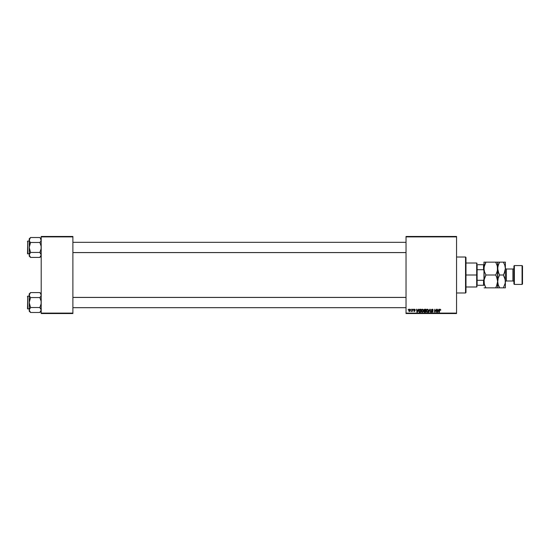 <?xml version="1.0" encoding="UTF-8"?>
<svg xmlns="http://www.w3.org/2000/svg" width="550" height="550" viewBox="0 0 550 550"><rect width="100%" height="100%" fill="white"/><g stroke="black" fill="none" stroke-linecap="round" stroke-linejoin="round"><path stroke-width="0.82" d="M406.031 236.459L456.555 236.459L456.555 236.892L406.031 236.892L406.031 313.108L456.555 313.108L456.555 236.459L406.031 236.459L406.031 236.892L406.031 236.459M422.4 309.217L421.169 310.956L421.575 309.691L422.4 309.217L423.259 309.636L423.5 310.688L423.094 311.843L422.269 312.29L421.41 311.857L421.169 310.956L422.207 312.29L423.094 311.843L423.507 310.516L422.538 309.217M418.385 309.258L417.326 312.256L416.948 312.256L416.536 309.258L416.955 310.076L418.014 310.076L416.955 310.076L416.536 309.258L416.948 312.256L418.722 309.258L417.326 312.256L416.948 312.256L416.852 309.258M439.443 310.056L440.179 309.217L440.791 309.946L439.869 309.719L439.388 312.256L439.649 309.478L440.179 309.217L439.443 310.056L439.072 312.256L440.158 309.567L440.763 310.152L440.158 309.567L439.072 312.256L439.443 310.056L440.179 309.217L440.791 309.877M431.496 311.506L432.059 311.939L432.575 311.513L431.331 310.097L431.606 309.451L432.664 309.272L433.194 310.035L432.891 310.269L432.334 309.567L431.695 309.856L432.884 311.403L431.963 312.29L431.179 311.355L432.004 311.939L432.575 311.438L431.331 310.097L432.575 311.513L432.059 311.939L431.179 311.355L432.053 312.29L432.891 311.499L431.647 310.069L432.252 309.567L433.201 310.234L432.272 309.217L431.337 310.007M428.869 312.256L429.839 309.258L430.237 309.258L430.698 312.256L429.99 309.684L428.533 312.256L429.99 309.684L430.698 312.256L430.237 309.258L429.839 309.258L430.237 309.258L430.382 312.256M427.384 309.217L426.154 310.956L426.559 309.691L427.384 309.217L428.244 309.636L428.484 310.688L428.079 311.843L427.254 312.29L426.394 311.857L426.154 310.956L427.192 312.29L428.079 311.843L428.491 310.516L427.522 309.217M408.134 309.684L408.519 309.258L408.134 309.684M424.724 312.256L423.899 311.527L424.311 310.791L424.002 309.843L424.621 309.272L426.002 309.258L425.494 312.256L423.988 311.933L424.311 310.791L423.933 310.186L424.311 312.201L425.494 312.256L426.002 309.258L424.799 309.258L426.002 309.258L425.494 312.256L424.311 312.201L423.94 310.097M438.9 309.258L437.841 312.256L437.463 312.256L437.051 309.258L437.463 310.076L438.529 310.076L437.463 310.076L437.051 309.258L437.463 312.256L439.237 309.258L437.841 312.256L437.463 312.256L437.367 309.258M434.933 310.496L434.314 312.256L434.816 309.258L436.013 311.795L436.741 309.258L436.232 312.256L435.043 309.712L434.314 312.256L434.816 309.258L436.013 311.795L436.109 311.087L436.013 311.795L434.816 309.258L434.314 312.256L435.043 309.712L436.232 312.256L436.741 309.258L435.902 312.256M414.342 311.204L413.971 310.778L414.384 311.204L413.971 310.778L414.384 311.204L414.679 310.729L413.813 309.849L414.549 309.217L415.271 309.732L414.157 309.678L415.023 310.853L414.164 311.458L413.662 310.812L414.342 311.204L414.707 310.86L413.902 310.159L413.944 309.471L414.549 309.217L413.813 309.849L414.707 310.901L413.662 310.812L414.37 311.472L415.023 310.853L414.129 309.822L414.535 309.492L415.291 309.952L414.535 309.492L414.129 309.822L415.023 310.853L414.37 311.472L413.662 310.812L414.384 311.204L414.679 310.729L413.813 309.849L414.549 309.217L415.291 309.952M419.141 309.705L421.018 309.258L420.509 312.256L418.853 311.74L418.942 310.035L419.65 309.327L418.722 311.025L419.382 312.214L420.509 312.256L421.018 309.258L420.131 309.258L421.018 309.258L420.509 312.256L419.43 312.228M409.551 309.231L408.719 310.564L409.104 309.478L409.846 309.231L410.389 309.767L410.307 310.784L409.674 311.444L408.884 311.19L408.719 310.564L409.441 311.472L410.431 310.083L409.688 309.217L410.424 310.207M411.015 309.684L411.4 309.258L411.015 309.684M412.005 310.984L411.283 311.396L412.603 309.258L412.239 311.438L412.005 310.984L411.283 311.396L412.136 310.124L411.283 311.396L412.005 310.984L412.239 311.438L412.603 309.258L411.922 311.438M413.119 309.684L413.504 309.258L413.119 309.684M406.031 313.541L456.555 313.541L456.555 236.892L406.031 236.892L406.031 313.541L406.031 313.108L456.555 313.108L456.555 313.541L406.031 313.541M41.202 236.459L72.889 236.459L72.889 236.892L41.202 236.892L41.202 313.108L72.889 313.108L72.889 236.459L41.202 236.459L41.202 236.892L41.202 236.459M41.202 313.541L72.889 313.541L72.889 236.892L41.202 236.892L41.202 313.541L41.202 313.108L72.889 313.108L72.889 313.541L41.202 313.541M423.899 311.527L424.311 310.791L423.933 310.186L424.311 310.791L423.899 311.527M424.799 309.258L423.933 310.186M424.621 309.272L424.243 309.471M425.04 309.609L424.249 310.2L425.453 310.619L425.624 309.609L424.249 310.2L424.566 309.678L425.624 309.609L425.453 310.619L424.291 309.966M424.387 311.864L425.239 311.905L424.208 311.513L424.703 311.905L424.208 311.513L424.435 311.053L424.346 311.836M425.391 310.97L425.239 311.905L425.391 310.97L424.38 311.094L425.391 310.97M424.511 309.705L424.249 310.2L424.793 310.619L424.249 310.248L424.731 309.623M428.299 309.739L428.484 310.399M427.13 312.29L427.996 311.939M427.556 311.85L428.182 310.496L427.838 311.609L428.182 310.496L427.439 309.567L426.924 309.781M426.752 309.987L426.635 311.63L427.199 311.939L426.463 310.991L427.116 311.939L427.921 311.493M427.694 309.616L428.182 310.496L427.694 309.623M427.384 311.919L427.838 311.609M426.47 310.874L426.491 311.259M426.463 310.991L427.377 309.567M426.999 309.726L426.594 310.296M429.736 310.296L429.99 309.684L430.093 310.468L429.99 309.684L429.791 310.173M429.839 309.258L428.533 312.256L429.839 309.258M432.369 309.217L431.331 310.097L431.922 310.936L431.331 310.097M432.891 310.173L432.252 309.567L431.647 310.069L432.884 311.575M432.252 309.567L431.647 310.069L432.252 309.567L431.647 310.069L432.252 309.567L432.809 309.829L432.252 309.567L432.809 309.829L432.252 309.567L431.723 310.331L432.891 311.499L432.053 312.29L431.489 311.327M431.647 310.069L432.891 311.499M431.723 310.331L432.163 310.626M432.877 311.657L432.712 312.022M431.881 312.283L431.42 312.056M431.489 311.396L432.059 311.939L432.575 311.513L431.922 310.936L432.575 311.513L432.059 311.939L432.575 311.513L432.059 311.939L432.575 311.513L432.059 311.939L432.575 311.513L432.059 311.939L431.489 311.396M440.11 309.567L440.454 310.193L440.158 309.567L439.78 309.98M440.158 309.567L439.746 310.131M437.614 311.176L437.697 311.926L438.357 310.427L437.697 311.926L437.511 310.427L438.357 310.427L437.511 310.427L437.663 311.554M435.421 310.922L435.084 309.856M435.497 311.121L435.311 310.626M436.425 309.258L436.109 311.087L436.425 309.258M414.982 310.035L414.535 309.492L414.982 310.035L414.535 309.492L414.982 310.035L414.535 309.492L414.129 309.822L415.023 310.853L414.37 311.472L413.662 310.812M414.535 309.492L414.191 310.014L415.023 310.853L414.37 311.472L415.016 310.915M414.384 311.204L414.679 310.729L413.971 310.241M417.106 311.176L417.182 311.926L417.842 310.427L417.182 311.926L416.996 310.427L417.842 310.427L416.996 310.427L417.147 311.554M419.76 312.256L419.382 312.214M419.21 312.146L418.811 311.644M420.131 309.258L419.705 309.306M419.801 311.905L419.031 311.046L419.231 310.159L419.066 311.396M420.014 309.616L419.513 309.794M420.124 309.609L420.64 309.609L420.255 311.905L420.64 309.609L420.09 309.609M419.045 310.819L419.506 311.877M420.241 309.609L419.031 311.046L419.409 311.85M423.418 311.211L423.486 310.867M423.094 311.843L422.269 312.29M422.572 311.85L423.156 310.173L422.62 309.588L421.939 309.781M421.768 309.987L421.651 311.63L422.214 311.939L421.486 310.991L422.132 311.939L422.943 311.493M421.541 310.523L421.506 311.259M421.486 310.991L422.455 309.567L423.197 310.496L422.4 309.567M422.015 309.726L421.609 310.296M410.307 310.784L409.956 311.3M409.303 311.169L409.028 310.482L409.502 311.197M409.179 309.904L409.454 311.204L410.114 310.118L409.592 309.499M409.936 310.874L409.681 309.492L409.028 310.564L409.454 311.204M409.255 311.142L409.028 310.564L409.681 309.492L410.114 310.118L409.681 309.492L409.221 309.822M409.791 309.506L410.107 310.296M412.067 310.427L412.294 309.258M428.141 310.942L428.182 310.496M423.156 310.942L423.184 310.331M465.547 292.985L465.981 292.559L465.981 257.441L465.547 257.015L465.547 292.985L465.547 257.015L456.555 257.015L465.547 257.015L465.981 257.441L465.981 292.559L465.547 292.985L456.555 292.985L465.547 292.985M39.868 292.579L40.404 293.178L39.868 292.579L30.546 292.579L39.868 292.579L41.202 293.913L39.868 292.579L41.106 294.415L40.404 293.178L41.106 294.415L41.106 295.714L40.831 293.789M39.868 307.512L40.404 308.103L39.868 307.512L41.106 303.834L41.106 301.242L39.868 297.557L40.824 296.354L39.868 297.557L30.546 297.557L39.868 297.557L40.404 296.966L39.868 297.557L41.106 301.242L41.106 303.834L39.868 307.512L30.546 307.512L29.308 309.341L29.212 311.149L30.546 312.482L29.212 309.994L30.546 307.512L39.868 307.512L41.202 309.994L39.868 312.482L30.546 312.482L29.308 310.654L30.546 312.482L39.868 312.482L40.398 311.905M27.754 308.956L27.754 296.113L27.5 308.701L29.212 308.956L27.5 308.701L27.754 296.113L27.754 308.956M29.212 296.113L27.754 296.113L29.212 296.113M41.202 309.994L40.831 311.272L41.202 309.994L40.404 308.103M29.212 293.913L29.212 295.068L30.546 292.579L29.212 293.913L29.308 303.827L30.546 307.512L29.212 302.534L29.212 309.994L30.546 307.512L29.308 309.341L29.212 311.149L30.546 312.482M29.308 309.341L29.59 308.708L29.212 309.994L29.583 311.279M29.308 295.721L29.583 293.789L29.212 295.068L30.009 296.966L29.59 296.354M40.824 296.354L41.106 295.721M30.546 292.579L29.212 295.068L29.212 302.534L30.546 297.557L29.975 296.924M30.546 297.557L30.009 296.966L30.546 297.557L29.308 301.235L29.212 309.994M41.106 310.64L40.418 311.871M406.031 297.433L72.889 297.433L406.031 297.433M72.889 252.567L406.031 252.567L72.889 252.567M41.106 239.346L41.106 240.646L40.404 238.109L41.106 239.346M39.868 237.518L40.404 238.109L39.868 237.518L30.546 237.518L39.868 237.518L40.831 238.721M39.868 252.443L40.404 253.034L39.868 252.443L41.106 248.765L41.106 246.173L39.868 242.488L40.824 241.292L39.868 242.488L30.546 242.488L39.868 242.488L40.404 241.897L39.868 242.488L41.106 246.173L41.106 248.765L39.868 252.443L30.546 252.443L29.308 254.279L29.212 256.087L30.546 257.421L29.212 254.932L30.546 252.443L39.868 252.443L41.202 254.932L39.868 257.421L30.546 257.421L29.308 255.585L30.546 257.421L39.868 257.421L40.398 256.836M27.754 253.887L27.754 241.044L27.5 253.633L29.212 253.887L27.5 253.633L27.754 241.044L27.754 253.887M29.212 241.044L27.754 241.044L29.212 241.044M41.202 254.932L40.824 256.218L41.202 254.932L40.404 253.034M29.212 238.851L29.212 240.006L30.546 237.518L29.212 238.851L29.308 248.758L30.546 252.443L29.212 247.466L29.212 254.932L30.546 252.443L29.308 254.279L29.212 256.087L30.546 257.421M29.308 240.646L29.583 241.285L29.308 240.646M40.824 241.292L41.202 240.006L40.824 241.292M30.546 237.518L29.212 240.006L29.583 238.728L29.212 247.466L30.546 242.488L29.975 241.856M29.59 253.646L29.212 254.932L29.583 256.211M30.546 242.488L30.009 241.897L30.546 242.488L29.308 246.166L29.212 254.932M41.106 255.571L40.418 256.809M39.868 297.557L40.404 296.966M40.824 293.782L41.106 294.415L40.824 293.782M30.546 307.512L30.009 308.103M27.5 308.103L27.5 308.577M27.5 296.484L27.5 296.966M39.868 242.488L40.404 241.897M29.59 256.218L29.308 255.585L29.59 256.218M30.546 252.443L30.009 253.034M27.5 253.034L27.5 253.516M27.5 241.423L27.5 241.897M477.111 264.722L477.111 269.706L477.111 264.722L483.533 264.722L477.111 264.722M477.111 275L477.111 269.706L477.111 280.294L477.111 275L476.685 275L477.111 275M465.981 263.01L476.685 263.01L476.685 275L476.685 263.01L477.111 263.436M465.981 275L476.685 275L465.981 275M477.111 285.278L477.111 280.294L477.111 285.278L483.959 285.278L483.533 285.278L483.533 280.294L477.111 280.294L483.533 280.294L483.533 285.278L477.111 285.278M465.981 286.99L476.685 286.99L476.685 275L476.685 286.99L477.111 286.564M483.959 264.722L483.533 264.722L483.533 269.706L483.959 270.717L483.533 269.706L483.533 264.722L483.959 264.722M477.111 269.706L483.533 269.706L477.111 269.706M483.959 279.283L483.533 280.294L483.959 279.283M514.367 265.581L513.934 266.007L513.934 283.993L514.367 284.419L514.367 265.581L514.367 284.419L522.074 284.419L522.5 283.993L522.5 266.007L522.074 265.581L522.074 284.419L522.074 265.581L514.367 265.581L522.074 265.581L522.5 266.007L522.5 283.993L522.074 284.419L514.367 284.419L513.934 283.993L513.934 266.007L514.367 265.581M506.399 269.005A1.024 1.024 0 0 1 505.374 267.981A1.024 1.024 0 0 0 506.399 269.005L506.399 280.995L512.909 280.995A1.024 1.024 0 0 1 513.934 282.019A1.024 1.024 0 0 0 512.909 280.995L512.909 269.005L506.399 269.005L512.909 269.005A1.024 1.024 0 0 0 513.934 267.981A1.024 1.024 0 0 1 512.909 269.005L512.909 280.995L506.399 280.995A1.024 1.024 0 0 0 505.374 282.019A1.024 1.024 0 0 1 506.399 280.995L506.399 269.005M484.11 266.887L483.959 268.579L484.516 265.279L485.953 262.151L495.674 262.151L497.104 265.258L497.668 268.579L497.111 271.879L495.674 275L485.953 275L484.522 271.893L483.959 268.579L484.522 271.893L485.953 275L495.674 275L497.104 278.107L497.668 281.421L497.111 284.721L495.674 287.849L485.953 287.849L484.522 284.742L483.959 281.421L484.516 278.121L485.953 275L484.103 279.757L484.296 283.965M484.11 287.849L497.668 287.849L496.478 287.849L497.668 287.849L497.523 279.757L497.668 281.421L496.533 276.657M485.581 287.183L484.316 284.048M496.478 287.849L495.674 287.849L497.111 284.735L496.478 286.309L497.668 281.421L497.331 266.035M497.516 283.113L498.217 278.121L499.654 275L498.224 271.893L497.668 268.579L497.516 270.249L497.668 262.151L497.111 262.151L497.668 262.151L497.668 268.579L498.217 265.279L499.654 262.151L497.812 262.151M496.217 274.003L497.516 270.263M497.516 262.151L495.674 262.151L497.31 265.952M496.045 262.817L495.674 262.151L485.953 262.151L484.103 266.915L484.103 279.757M485.148 262.151L484.11 262.151L485.953 262.151L485.148 263.684L485.953 262.151L483.959 262.151L483.959 281.421M495.674 262.151L496.478 262.151L495.674 262.151M496.526 276.636L495.674 275M497.111 262.151L496.478 262.151M485.409 275.997L485.953 275M485.953 287.849L485.148 287.849L485.953 287.849M484.516 287.849L485.148 287.849M483.959 262.151L483.959 268.579M497.812 266.887L497.668 287.849L499.654 287.849L498.224 284.742L497.668 281.421L498.018 284.048M498.802 286.199L498.011 284.02M499.283 287.183L499.654 287.849L498.85 287.849L505.374 287.849L505.374 281.421L505.374 287.849L504.185 287.849L505.23 287.849M498.85 287.849L497.668 287.849M497.812 279.737L497.668 281.421L498.217 278.121L499.654 275L498.85 276.533M499.111 275.997L498.85 276.526M498.802 273.364L497.668 268.579L497.812 270.249L497.805 266.915L498.898 263.594M505.374 262.151L505.374 281.421L505.374 262.151L504.817 262.151L505.374 262.151M505.23 262.151L503.388 262.151L504.185 262.151L503.388 262.151L504.811 265.258L505.374 268.579L504.817 271.879L503.388 275L505.223 279.737L505.23 283.085L503.388 287.849L505.23 283.085L505.23 279.744L505.23 283.099M503.752 262.817L504.811 265.258L505.374 268.579L504.185 273.467L504.817 271.886L503.388 275L504.811 278.107L505.374 281.421M505.024 284.02L505.223 283.113L505.024 284.02M505.23 270.249L505.374 268.579M503.924 274.003L504.185 273.474M498.795 286.192L499.654 287.849L504.185 287.849M498.217 287.849L497.812 287.849M499.654 275L503.388 275L499.654 275L498.795 273.343M498.85 263.684L499.654 262.151L503.388 262.151L498.85 262.151M504.817 262.151L504.185 262.151M503.388 275L504.185 273.467M41.202 311.149L39.868 312.482M72.889 307.67L406.031 307.67M72.889 297.392L406.031 297.392M406.031 242.33L72.889 242.33M406.031 252.608L72.889 252.608M41.202 256.087L39.868 257.421"/></g></svg>
